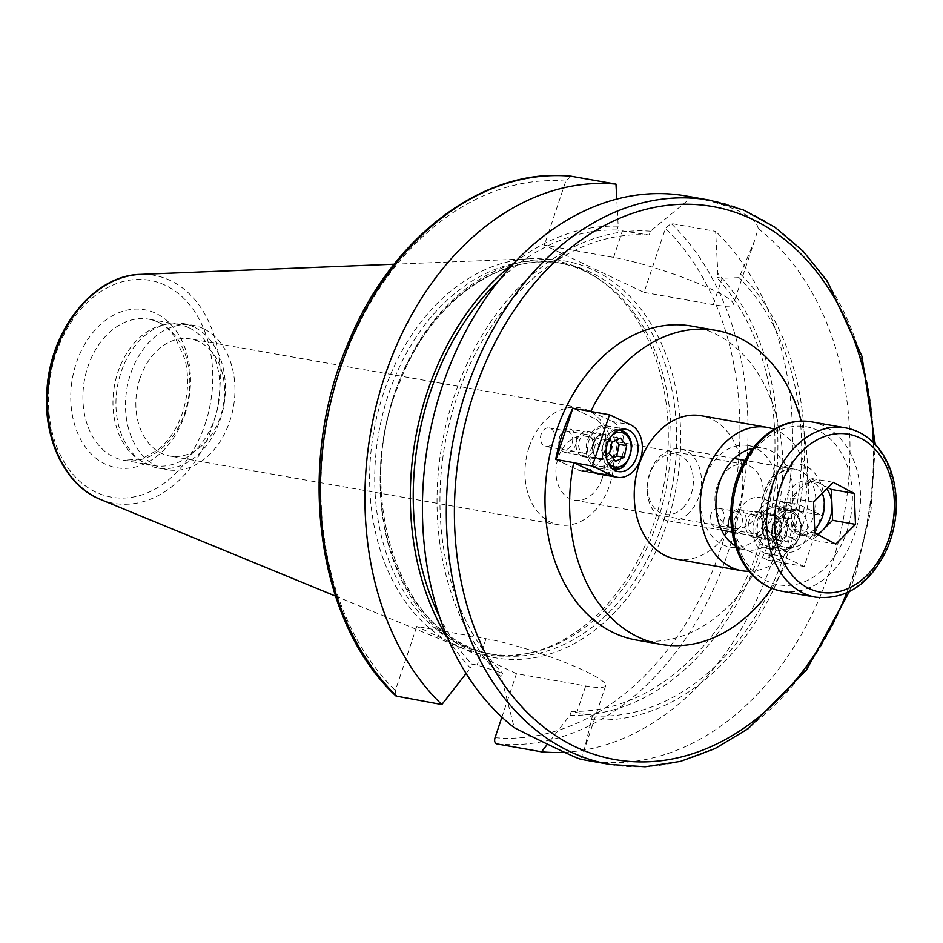 <?xml version="1.0" encoding="UTF-8"?>
<svg xmlns="http://www.w3.org/2000/svg" width="943" height="943" viewBox="0 0 943 943"><rect width="100%" height="100%" fill="white"/><g stroke="black" fill="none" stroke-linecap="round" stroke-linejoin="round"><path stroke-width="0.71" stroke-dasharray="4.71 3.54" d="M768.227 560.236L786.238 563.419L764.797 553.258A27.276 20.098 -80 0 1 754.152 521.455A27.276 20.098 -80 0 1 778.116 500.757A27.276 20.098 -80 0 1 781.947 501.982L803.389 512.155L785.389 508.961A159.391 117.451 -80 0 1 778.399 535.353A159.391 117.451 -80 0 1 768.227 560.236L746.785 550.064A27.276 20.098 -80 0 1 736.141 518.273A27.276 20.098 -80 0 1 760.117 497.574A27.276 20.098 -80 0 1 763.936 498.8L785.389 508.961M748.966 521.396A9.465 6.966 100 0 0 753.716 533.75A9.465 6.966 100 0 0 762.227 525.652A9.465 6.966 100 0 0 757.005 515.114A9.465 6.966 100 0 0 748.966 521.396M710.81 514.654A9.465 6.966 100 0 0 715.572 527.007A9.465 6.966 100 0 0 724.083 518.898A9.465 6.966 100 0 0 718.861 508.371A9.465 6.966 100 0 0 710.81 514.654M691.69 326.089A159.391 117.451 -80 0 1 771.798 534.186A159.391 117.451 -80 0 1 636.171 640.002M771.633 588.326A159.391 117.451 100 0 0 786.238 563.419M803.389 512.155A159.391 117.451 100 0 0 801.208 421.097M553.954 440.275A9.465 6.966 100 0 0 549.191 427.922A9.465 6.966 100 0 0 540.681 436.031A9.465 6.966 100 0 0 545.903 446.558A9.465 6.966 100 0 0 553.954 440.275M592.098 447.029A9.465 6.966 -80 0 1 584.047 453.312A9.465 6.966 -80 0 1 578.825 442.774A9.465 6.966 -80 0 1 587.348 434.676A9.465 6.966 -80 0 1 592.098 447.029M556.052 459.524L577.116 469.626A27.276 20.098 100 0 0 580.947 470.852A27.276 20.098 100 0 0 604.911 450.153A27.276 20.098 100 0 0 594.267 418.35L573.179 408.354L594.267 418.35A27.276 20.098 -80 0 1 604.911 450.153A27.276 20.098 -80 0 1 580.947 470.852A27.276 20.098 -80 0 1 577.116 469.626L555.675 459.453M591.178 411.537L612.278 421.545A27.276 20.098 -80 0 1 622.922 453.335A27.276 20.098 -80 0 1 598.946 474.034L580.947 470.852L598.946 474.034M602.094 478.643A32.463 23.917 100 0 0 585.78 436.255A32.463 23.917 100 0 0 558.162 457.803A32.463 23.917 100 0 0 574.476 500.191A32.463 23.917 100 0 0 602.094 478.643M761.119 506.768A32.463 23.917 -80 0 1 733.501 528.316A32.463 23.917 -80 0 1 715.607 492.187A32.463 23.917 -80 0 1 744.805 464.38A32.463 23.917 -80 0 1 761.119 506.768M529.082 447.23A59.456 43.814 -80 0 1 579.674 407.765A59.456 43.814 -80 0 1 612.467 473.94A59.456 43.814 -80 0 1 558.963 524.862A59.456 43.814 -80 0 1 529.082 447.23M139.977 378.414A59.456 43.814 100 0 0 169.858 456.047A59.456 43.814 100 0 0 223.361 405.125A59.456 43.814 100 0 0 190.569 338.95A59.456 43.814 100 0 0 139.977 378.414M675.86 559.058A72.776 53.633 100 0 0 737.791 510.752A72.776 53.633 100 0 0 701.215 415.733M748.978 571.317A72.776 53.633 100 0 0 803.672 522.398A72.776 53.633 100 0 0 774.097 429.301M735.528 546.08A51.57 38.003 100 0 0 745.43 549.84A51.57 38.003 100 0 0 789.315 515.597A51.57 38.003 100 0 0 763.394 448.255A51.57 38.003 100 0 0 752.809 448.385M774.062 512.898A51.57 38.003 100 0 0 748.141 445.567A51.57 38.003 100 0 0 701.733 489.735A51.57 38.003 100 0 0 730.177 547.14A51.57 38.003 100 0 0 774.062 512.898M644.034 292.413L713.273 304.66A73.637 9.866 -161.5 0 0 733.277 304.4A73.637 9.866 -161.5 0 0 691.36 280.66A73.637 9.866 -161.5 0 0 613.61 257.404L544.37 245.156L644.034 292.413L665.452 228.406L671.133 223.503L715.643 231.377L717.859 273.435L716.574 277.289L722.102 278.268L739.076 277.643L754.754 240.194L758.172 228.583C757.583 223.043 751.111 217.196 738.77 211.067C725.98 205.279 710.315 200.623 691.761 197.099L650.458 231.212L649.185 235.019L616.911 230.033L618.195 226.19L616.781 199.103M571.081 176.211L565.788 181.15L544.37 245.156M691.761 197.099A286.531 211.138 100 0 0 686.103 195.991M586.298 760.294A286.531 211.138 100 0 0 831.325 566.389A286.531 211.138 100 0 0 758.172 228.583M650.458 231.212A246.3 181.504 100 0 0 454.137 396.39A246.3 181.504 100 0 0 501.299 677.015L514.23 727.69M649.185 235.019A242.398 178.628 100 0 0 456.777 397.64A242.398 178.628 100 0 0 502.572 673.196L501.299 677.015M616.911 230.033A242.398 178.628 100 0 0 498.871 280.613M439.45 616.592A242.398 178.628 100 0 0 471.665 664.108L477.193 665.086L502.572 673.196M618.195 226.19A246.3 181.504 100 0 0 514.312 262.826M447.866 638.588A246.3 181.504 100 0 0 470.38 667.962L471.665 664.108M466.09 673.479L470.38 667.962M501.9 717.199L516.458 673.703L585.697 685.95A73.637 9.866 -161.5 0 0 605.689 685.691A73.637 9.866 -161.5 0 0 563.784 661.962A73.637 9.866 -161.5 0 0 486.022 638.694L416.794 626.447L395.376 690.453L396.025 696.04M580.64 759.186L584.212 749.885L592.463 715.82L571.328 711.364L570.043 715.207L547.459 744.216M516.458 673.703L416.794 626.447M591.19 719.627A246.3 181.504 100 0 0 787.511 554.449A246.3 181.504 100 0 0 740.349 273.835M581.902 269.321A200.14 147.485 100 0 0 530.296 258.747A200.14 147.485 100 0 0 373.746 431.717A200.14 147.485 100 0 0 461.469 647.9A200.14 147.485 100 0 0 528.045 653.393A200.14 147.485 100 0 0 664.19 483.087A200.14 147.485 100 0 0 594.727 276.417A200.14 147.485 100 0 0 581.902 269.321M585.32 271.49A198.56 146.318 100 0 0 557.466 262.567A198.56 146.318 100 0 0 378.803 432.613A198.56 146.318 100 0 0 488.297 653.629A198.56 146.318 100 0 0 531.899 652.544A198.56 146.318 100 0 0 666.972 483.582A198.56 146.318 100 0 0 598.039 278.539A198.56 146.318 100 0 0 585.32 271.49M564.327 752.302A286.531 211.138 100 0 0 777.209 545.302A286.531 211.138 100 0 0 715.643 231.377M570.043 715.207A246.3 181.504 100 0 0 760.801 549.722A246.3 181.504 100 0 0 717.859 273.435M571.328 711.364A242.398 178.628 100 0 0 758.16 548.472A242.398 178.628 100 0 0 716.574 277.289M592.463 715.82A242.398 178.628 100 0 0 784.871 553.199A242.398 178.628 100 0 0 739.076 277.643M203.287 328.565A73.354 54.046 100 0 0 192.997 325.264A73.354 54.046 100 0 0 126.999 388.08A73.354 54.046 100 0 0 167.441 469.732A73.354 54.046 100 0 0 231.907 414.048A73.354 54.046 100 0 0 203.287 328.565M193.751 326.879A73.354 54.046 100 0 0 183.461 323.579A73.354 54.046 100 0 0 167.359 323.979A73.354 54.046 100 0 0 117.451 386.394A73.354 54.046 100 0 0 142.923 462.141A73.354 54.046 100 0 0 157.905 468.034A73.354 54.046 100 0 0 222.371 412.362A73.354 54.046 100 0 0 193.751 326.879M188.93 327.74A71.633 52.784 100 0 0 178.887 324.522A71.633 52.784 100 0 0 163.163 324.911A71.633 52.784 100 0 0 114.433 385.864A71.633 52.784 100 0 0 139.293 459.83A71.633 52.784 100 0 0 153.933 465.594A71.633 52.784 100 0 0 216.89 411.219A71.633 52.784 100 0 0 188.93 327.74M595.422 467.103A21.489 15.831 100 0 0 598.428 468.07A21.489 15.831 100 0 0 617.771 449.658A21.489 15.831 100 0 0 605.913 425.741A21.489 15.831 100 0 0 587.029 442.055A21.489 15.831 100 0 0 595.422 467.103M598.121 459.017A12.896 9.501 100 0 0 599.925 459.606A12.896 9.501 100 0 0 611.535 448.562A12.896 9.501 100 0 0 604.416 434.204A12.896 9.501 100 0 0 593.088 444A12.896 9.501 100 0 0 598.121 459.017M581.642 456.106A12.896 9.501 100 0 0 583.446 456.683A12.896 9.501 100 0 0 595.057 445.65A12.896 9.501 100 0 0 587.937 431.293A12.896 9.501 100 0 0 576.609 441.076A12.896 9.501 100 0 0 581.642 456.106M556.016 459.618L574.028 462.813M576.185 442.904A11.941 8.793 -80 0 1 565.564 452.546A11.941 8.793 -80 0 1 559.093 438.695A11.941 8.793 -80 0 1 569.725 429.041A11.941 8.793 -80 0 1 576.185 442.904M588.102 443.446A19.65 14.475 -80 0 1 605.595 427.556A19.65 14.475 -80 0 1 616.427 449.422A19.65 14.475 -80 0 1 598.758 466.255A19.65 14.475 -80 0 1 588.102 443.446M572.448 442.102A9.23 6.801 100 0 0 564.209 431.859A9.23 6.801 100 0 0 560.861 447.477A9.23 6.801 100 0 0 572.448 442.102M615.508 440.475L613.08 436.821L604.498 440.794L611.96 442.114M613.08 436.821L620.541 438.141M615.579 461.292L608.129 459.972L612.561 457.544M604.498 440.794L602.648 446.475L602.011 452.381L609.473 453.701M602.011 452.381L608.129 459.972M778.6 507.157A21.489 15.831 100 0 0 775.582 506.191A21.489 15.831 100 0 0 756.251 524.591A21.489 15.831 100 0 0 768.097 548.508A21.489 15.831 100 0 0 786.981 532.194A21.489 15.831 100 0 0 778.6 507.157M775.9 515.232A12.896 9.501 100 0 0 774.085 514.654A12.896 9.501 100 0 0 762.486 525.687A12.896 9.501 100 0 0 769.594 540.044A12.896 9.501 100 0 0 780.934 530.261A12.896 9.501 100 0 0 775.9 515.232M798.438 510.658A21.489 15.831 -80 0 1 806.819 535.707A21.489 15.831 -80 0 1 787.935 552.02A21.489 15.831 -80 0 1 776.089 528.104A21.489 15.831 -80 0 1 795.42 509.691A21.489 15.831 -80 0 1 798.438 510.658M759.421 512.32A12.896 9.501 100 0 0 757.606 511.731A12.896 9.501 100 0 0 746.007 522.776A12.896 9.501 100 0 0 753.115 537.133A12.896 9.501 100 0 0 764.455 527.349A12.896 9.501 100 0 0 759.421 512.32M785.036 508.796L763.936 498.8A27.276 20.098 100 0 0 760.117 497.574A27.276 20.098 100 0 0 736.141 518.273A27.276 20.098 100 0 0 746.785 550.064L767.885 560.071L785.036 508.796L821.353 515.22L800.253 505.224A27.276 20.098 100 0 0 796.434 503.998A27.276 20.098 100 0 0 772.458 524.697A27.276 20.098 100 0 0 783.103 556.488L804.202 566.495L821.353 515.22M767.885 560.071L804.202 566.495M728.762 519.133A11.941 8.793 -80 0 1 739.383 509.491A11.941 8.793 -80 0 1 745.854 523.341A11.941 8.793 -80 0 1 735.234 532.995A11.941 8.793 -80 0 1 728.762 519.133M785.92 530.815A19.65 14.475 -80 0 1 768.415 546.692A19.65 14.475 -80 0 1 757.583 524.827A19.65 14.475 -80 0 1 775.264 507.994A19.65 14.475 -80 0 1 785.92 530.815M728.892 519.298A9.23 6.801 100 0 0 737.143 529.542A9.23 6.801 100 0 0 740.491 513.923A9.23 6.801 100 0 0 728.892 519.298M779.142 534.139L781.629 522.563L790.21 518.579L796.328 526.182L793.841 537.758L785.248 541.742L779.142 534.139L771.68 532.819L777.786 540.422L786.379 536.437L793.841 537.758M777.786 540.422L785.248 541.742M790.21 518.579L782.749 517.259L774.168 521.243L771.68 532.819M774.168 521.243L781.629 522.563M786.379 536.437L787.016 530.544L788.867 524.862L796.328 526.182M788.867 524.862L782.749 517.259M822.272 493.33A27.288 20.109 100 0 0 821.07 490.702A27.288 20.109 100 0 0 808.764 480.942A27.288 20.109 100 0 0 784.199 504.316A27.288 20.109 100 0 0 799.251 534.693A27.288 20.109 100 0 0 814.669 529.282M817.263 534.28A27.288 20.109 -80 0 1 806.878 536.048A27.288 20.109 -80 0 1 802.422 534.492A27.288 20.109 -80 0 1 791.295 513.475A27.288 20.109 -80 0 1 800.524 488.156A27.288 20.109 -80 0 1 816.39 482.297A27.288 20.109 -80 0 1 820.858 483.842A27.288 20.109 -80 0 1 826.693 488.898M818.182 534.764L812.901 540.068L791.931 528.929L790.67 498.034L810.367 478.278L827.978 487.625M833.258 482.321L810.367 478.278M813.561 502.077L790.67 498.034M814.823 532.972L791.931 528.929M835.793 544.111L812.901 540.068M682.98 507.817A30.659 22.597 100 0 0 680.846 455.752A30.659 22.597 100 0 0 647.641 489.052A30.659 22.597 100 0 0 682.98 507.817M689.133 512.898A36.388 26.817 -80 0 1 667.974 520.713A36.388 26.817 -80 0 1 647.546 494.757A36.388 26.817 -80 0 1 659.487 456.86A36.388 26.817 -80 0 1 680.646 449.045A36.388 26.817 -80 0 1 701.062 475.001A36.388 26.817 -80 0 1 689.133 512.898M781.947 501.982L800.253 505.224M764.797 553.258L783.103 556.488M595.127 472.808L577.116 469.626L595.127 472.808M612.278 421.545L630.584 424.774M613.61 257.404L622.439 231.011M713.273 304.66L722.102 278.268M610.215 764.514A286.531 211.138 100 0 0 854.016 574.299A286.531 211.138 100 0 0 750.215 213.094A286.531 211.138 100 0 0 710.02 200.222M565.788 181.15A280.802 206.918 100 0 0 340.388 369.338A280.802 206.918 100 0 0 395.376 690.453M585.697 685.95L576.868 712.342M486.022 638.694L477.193 665.086M100.63 499.507A115.777 85.318 100 0 0 212.246 426.448A115.777 85.318 100 0 0 170.294 280.495A115.777 85.318 100 0 0 140.448 274.378M205.138 424.055A110.107 81.133 100 0 0 123.356 281.45A110.107 81.133 100 0 0 63.381 460.679A110.107 81.133 100 0 0 205.138 424.055M590.943 272.492A198.56 146.318 100 0 0 563.089 263.568A198.56 146.318 100 0 0 384.426 433.615A198.56 146.318 100 0 0 493.92 654.619A198.56 146.318 100 0 0 662.882 522.799A198.56 146.318 100 0 0 590.943 272.492M666.725 524.06A201.425 148.428 100 0 0 517.106 263.18A201.425 148.428 100 0 0 407.4 591.049A201.425 148.428 100 0 0 666.725 524.06M495.04 737.709A280.802 206.918 100 0 0 720.44 549.521A280.802 206.918 100 0 0 665.452 228.406M496.985 743.968A286.531 211.138 100 0 0 728.137 552.044A286.531 211.138 100 0 0 671.133 223.503M846.673 593.006A280.802 206.918 100 0 0 853.957 573.144A280.802 206.918 100 0 0 873.301 442.432M158.872 322.423A71.633 52.784 100 0 0 148.829 319.206A71.633 52.784 100 0 0 84.375 380.548A71.633 52.784 100 0 0 123.875 460.278A71.633 52.784 100 0 0 184.828 412.716A71.633 52.784 100 0 0 158.872 322.423M184.922 414.472A80.226 59.114 100 0 0 125.325 310.553A80.226 59.114 100 0 0 81.628 441.147A80.226 59.114 100 0 0 184.922 414.472M593.041 444.695A11.941 8.793 100 0 0 599.1 458.463A11.941 8.793 100 0 0 599.512 458.557A11.941 8.793 100 0 0 610.251 448.338A11.941 8.793 100 0 0 603.673 435.053A11.941 8.793 100 0 0 593.041 444.695M599.489 459.418A12.813 9.442 -80 0 1 595.575 438.695A12.813 9.442 -80 0 1 611.465 442.597A12.813 9.442 -80 0 1 599.489 459.418M613.292 468.824A19.65 14.475 100 0 0 630.973 451.992A19.65 14.475 100 0 0 620.129 430.126M619.009 429.984A19.65 14.475 100 0 0 602.636 446.015A19.65 14.475 100 0 0 612.196 468.577M607.563 461.646A17.611 12.978 -80 0 1 612.29 434.912M779.814 529.353A11.941 8.793 100 0 0 773.755 515.585A11.941 8.793 100 0 0 773.343 515.491A11.941 8.793 100 0 0 762.604 525.711A11.941 8.793 100 0 0 769.182 538.995A11.941 8.793 100 0 0 779.814 529.353M774.521 514.831A12.813 9.442 -80 0 1 778.446 535.565A12.813 9.442 -80 0 1 762.557 531.652A12.813 9.442 -80 0 1 774.521 514.831M790.493 510.717A19.65 14.475 100 0 0 789.798 510.564A19.65 14.475 100 0 0 772.117 527.396A19.65 14.475 100 0 0 782.949 549.262A19.65 14.475 100 0 0 800.454 533.384A19.65 14.475 100 0 0 790.493 510.717M791.425 512.945A17.611 12.978 -80 0 1 796.811 541.447A17.611 12.978 -80 0 1 774.969 536.072A17.611 12.978 -80 0 1 791.425 512.945M765.999 527.939A36.388 26.817 100 0 0 782.407 540.952A36.388 26.817 100 0 0 815.153 509.786A36.388 26.817 100 0 0 795.09 469.284A36.388 26.817 100 0 0 773.92 477.099A36.388 26.817 100 0 0 765.999 527.939M766.223 532.206A42.117 31.036 -80 0 1 790.871 464.498A42.117 31.036 -80 0 1 820.587 520.677A42.117 31.036 -80 0 1 766.223 532.206M742.4 556.099A80.226 59.114 100 0 0 845.942 534.139A80.226 59.114 100 0 0 789.338 427.144A80.226 59.114 100 0 0 742.4 556.099M811.345 421.827A85.954 63.346 -80 0 1 858.755 517.495A85.954 63.346 -80 0 1 781.405 591.12M815.742 597.19A85.954 63.346 100 0 0 893.08 523.577A85.954 63.346 100 0 0 845.682 427.898M715.572 527.007L753.716 533.75M718.861 508.371L757.005 515.114M778.116 500.757L796.434 503.998M545.903 446.558L584.047 453.312M549.191 427.922L587.348 434.676M574.476 500.191L733.501 528.316M585.78 436.255L744.805 464.38M579.674 407.765L190.569 338.95M558.963 524.862L169.858 456.047M730.177 547.14L745.43 549.84M748.141 445.567L763.394 448.255M754.754 240.194L733.277 304.4M605.689 685.691L584.212 749.885M335.472 596.082L461.469 647.9M394.162 264.205L530.296 258.747M598.039 278.539L594.727 276.417M531.899 652.544L528.045 653.393M488.297 653.629L493.92 654.619C402.154 643.374 350.572 495.712 400.021 381.42C430.798 301.607 501.263 251.156 563.089 263.568L557.466 262.567M849.242 591.78L855.572 574.287L871.037 510.116L875.293 444.471M157.905 468.034L167.441 469.732M183.461 323.579L192.997 325.264M139.293 459.83L142.923 462.141M163.163 324.911L167.359 323.979M178.887 324.522L148.829 319.206C158.943 320.997 167.665 326.938 174.997 337.04L184.958 359.389C189.189 376.764 188.364 394.551 182.494 412.751C177.095 428.393 169.056 440.687 158.377 449.611L141.344 459.064L123.875 460.278L153.933 465.594M598.428 468.07L618.266 471.571M605.913 425.741L625.751 429.254M583.446 456.683L599.925 459.606M587.937 431.293L604.416 434.204M565.564 452.546L599.123 458.475C588.467 457.261 593.501 431.8 603.673 435.053L569.725 429.041M619.127 429.949L605.595 427.556M612.278 468.647L598.758 466.255M768.097 548.508L787.935 552.02M775.582 506.191L795.42 509.691M753.115 537.133L769.594 540.044M757.606 511.731L774.085 514.654M739.383 509.491L773.343 515.491C762.863 512.214 758.219 538.488 769.182 538.995L735.234 532.995M775.264 507.994L790.552 510.729C797.012 512.78 800.666 518.037 801.503 526.5C798.568 544.099 792.379 551.69 782.949 549.262L768.415 546.692M799.251 534.693L806.878 536.048M808.764 480.942L816.39 482.297M732.157 532.064L782.407 540.952C777.197 540.528 772.223 536.496 767.484 528.846C760.553 513.369 761.85 497.715 771.374 481.897C779.213 471.889 787.122 467.693 795.09 469.284L744.829 460.396M734.232 458.522L680.646 449.045M721.56 530.19L667.974 520.713"/><path stroke-width="1.41" d="M574.028 462.813L592.334 466.042L613.433 476.05A27.276 20.098 100 0 0 617.264 477.276L598.946 474.034A27.276 20.098 -80 0 1 595.127 472.808L573.674 462.648A159.391 117.451 100 0 0 660.772 644.352L636.171 640.002A159.391 117.451 -80 0 1 548.272 462.589A159.391 117.451 -80 0 1 691.69 326.089L716.291 330.439A159.391 117.451 100 0 0 590.837 411.372L591.178 411.537M660.772 644.352A159.391 117.451 100 0 0 771.633 588.326M573.674 462.648L555.675 459.453A159.391 117.451 -80 0 1 572.825 408.189L590.837 411.372M801.208 421.097A159.391 117.451 100 0 0 716.291 330.439M572.825 408.189L556.052 459.524M774.097 429.301A72.776 53.633 100 0 0 767.095 427.379L701.215 415.733A72.776 53.633 100 0 0 635.723 478.054A72.776 53.633 100 0 0 675.86 559.058L741.74 570.715A72.776 53.633 100 0 0 748.978 571.317M767.095 427.379A72.776 53.633 100 0 0 701.604 489.712A72.776 53.633 100 0 0 741.74 570.715M752.809 448.385A51.57 38.003 100 0 0 716.986 492.435A51.57 38.003 100 0 0 735.528 546.08M616.781 199.103L615.979 184.121L571.081 176.211M875.293 444.471L861.937 356.218L827.317 281.167L803.035 251.121L774.875 227.204L743.591 210.065L710.02 200.222L686.103 195.991A286.531 211.138 100 0 0 441.088 389.895A286.531 211.138 100 0 0 514.23 727.69C547.117 744.357 577.328 758.679 580.64 759.186A286.531 211.138 100 0 0 586.298 760.294L610.215 764.514L645.13 766.789L680.386 761.425L715.042 748.612L748.164 728.715L806.43 670.084L849.242 591.78M498.871 280.613A242.398 178.628 100 0 0 439.45 616.592M514.312 262.826A246.3 181.504 100 0 0 447.866 638.588M615.979 184.121A286.531 211.138 100 0 0 384.827 376.045A286.531 211.138 100 0 0 441.831 704.574L466.09 673.479M571.246 176.223C484.561 166.663 392.04 236.174 348.792 341.625C295.253 463.402 316.023 622.297 396.025 696.04L441.831 704.574M547.459 744.216L541.506 751.83L496.985 743.968C494.769 743.167 494.12 741.092 495.04 737.709L501.9 717.199M541.506 751.83A286.531 211.138 100 0 0 564.327 752.302M615.249 470.604A21.489 15.831 -80 0 1 606.868 445.567A21.489 15.831 -80 0 1 625.751 429.254A21.489 15.831 -80 0 1 637.609 453.17A21.489 15.831 -80 0 1 618.266 471.571A21.489 15.831 -80 0 1 615.249 470.604M573.179 408.354L609.496 414.779L592.334 466.042M617.264 477.276A27.276 20.098 100 0 0 641.228 456.565A27.276 20.098 100 0 0 630.584 424.774L609.496 414.779M626.659 445.733L624.172 457.32L615.579 461.292L609.473 453.701L611.96 442.114L620.541 438.141L626.659 445.733L619.197 444.412L615.508 440.475M612.561 457.544L616.71 455.999L619.197 444.412M616.71 455.999L624.172 457.32M814.669 529.282A27.288 20.109 100 0 0 822.272 493.33M826.693 488.898A27.288 20.109 -80 0 1 828.697 492.057A27.288 20.109 -80 0 1 831.974 504.859A27.288 20.109 -80 0 1 822.756 530.178A27.288 20.109 -80 0 1 817.263 534.28M827.978 487.625L831.337 489.405L832.61 520.3L818.182 534.764M855.49 524.355L835.793 544.111L814.823 532.972L813.561 502.077L833.258 482.321L854.228 493.46L855.49 524.355L832.61 520.3M854.228 493.46L831.337 489.405M710.02 200.222A286.531 211.138 100 0 0 452.204 445.603A286.531 211.138 100 0 0 610.215 764.514M571.47 176.247A286.531 211.138 100 0 0 340.317 368.171A286.531 211.138 100 0 0 397.321 696.712M100.63 499.507C64.56 485.397 42.164 437.198 47.138 387.538C51.382 328.423 94.418 275.002 140.448 274.378A115.777 85.318 100 0 0 49.873 374.442A115.777 85.318 100 0 0 100.63 499.507L335.472 596.082M873.301 442.432A280.802 206.918 100 0 0 586.216 236.481A280.802 206.918 100 0 0 506.356 688.001A280.802 206.918 100 0 0 846.673 593.006M595.127 472.808L613.433 476.05M612.196 468.577A19.65 14.475 100 0 0 612.596 468.683A19.65 14.475 100 0 0 613.292 468.824C622.71 471.241 628.898 463.65 631.845 446.063C630.914 437.187 627.012 431.882 620.129 430.126A19.65 14.475 100 0 0 619.009 429.984M612.29 434.912A17.611 12.978 -80 0 1 631.162 446.393A17.611 12.978 -80 0 1 614.376 466.926A17.611 12.978 -80 0 1 607.563 461.646M742.636 560.366A85.954 63.346 -80 0 1 761.366 440.275A85.954 63.346 -80 0 1 811.345 421.827C798.65 419.718 786.273 422.181 774.215 429.23C764.184 435.218 755.567 443.67 748.353 454.609C736.165 473.704 730.33 495.028 730.837 518.556C731.391 533.714 734.821 547.341 741.151 559.458C750.711 577.092 764.136 587.654 781.405 591.12A85.954 63.346 -80 0 1 742.636 560.366M815.742 597.19C846.696 600.078 870.542 583.823 887.269 548.449C896.628 525.734 898.703 502.843 893.481 479.739C890.404 467.139 885.206 456.365 877.886 447.418C868.986 436.762 858.26 430.256 845.682 427.898A85.954 63.346 100 0 0 795.692 446.345A85.954 63.346 100 0 0 776.961 566.437A85.954 63.346 100 0 0 815.742 597.19L781.405 591.12M784.364 563.525A80.226 59.114 -80 0 1 831.302 434.558A80.226 59.114 -80 0 1 887.905 541.565A80.226 59.114 -80 0 1 784.364 563.525M140.448 274.378L394.162 264.205M620.129 430.126L619.127 429.949M613.292 468.824L612.278 468.647M744.829 460.396L734.232 458.522M732.157 532.064L721.56 530.19M845.682 427.898L811.345 421.827"/></g></svg>
